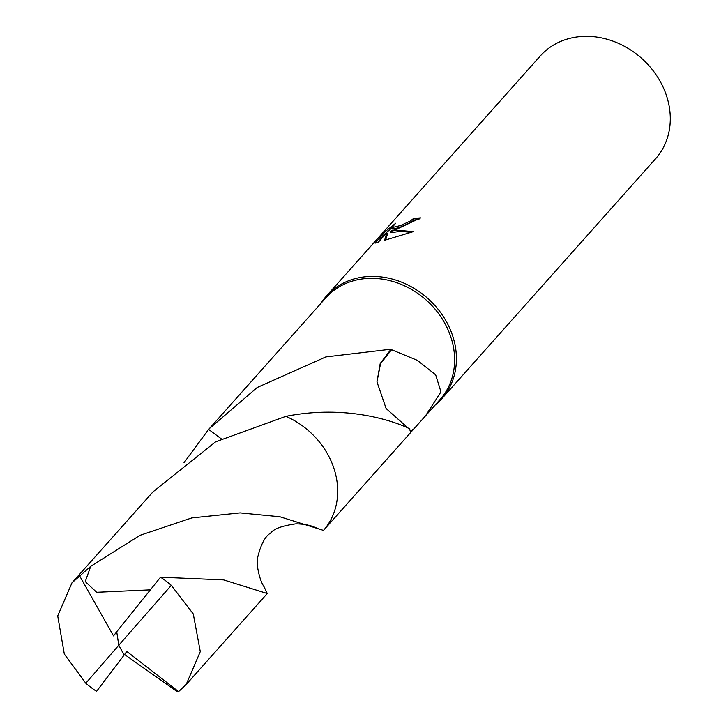 <?xml version="1.0" encoding="UTF-8"?>
<svg xmlns="http://www.w3.org/2000/svg" width="728" height="728" viewBox="0 0 728 728"><rect width="100%" height="100%" fill="white"/><g stroke="black" fill="none" stroke-linecap="round" stroke-linejoin="round"><path stroke-width="1.09" d="M435.026 405.178A77.232 65.638 -138.3 0 0 441.76 398.78A77.232 65.638 -138.3 0 0 440.049 311.793A77.232 65.638 -138.3 0 0 352.643 279.352A77.232 65.638 -138.3 0 0 326.426 296.032A77.232 65.638 -138.3 0 0 320.839 303.467M425.58 415.779L440.103 399.481A76.458 64.983 -138.3 0 0 438.411 313.368A76.458 64.983 -138.3 0 0 351.879 281.245A76.458 64.983 -138.3 0 0 325.916 297.761L209.318 428.656L257.239 387.478L325.862 356.92L391.063 349.203L380.216 363.5L376.977 381.882L380.535 363.718L391.564 349.722L417.29 360.315L435.672 374.829L440.959 391.864L425.452 415.934L414.077 428.701L410.601 431.185L409.609 429.72A76.458 64.983 -138.3 0 0 409.937 428.974C400.364 423.896 350.932 403.485 285.886 416.343L215.579 441.841L153.062 491.791L71.99 582.819L90.718 566.329L140.004 535.326L191.81 517.917L240.122 512.885L279.898 516.753L323.496 530.403A76.476 64.992 -138.3 0 0 330.567 459.878A76.476 64.992 -138.3 0 0 285.895 416.334M397.761 228.701L390.144 231.358L396.487 230.139L413.295 231.65L384.602 240.276L386.796 232.705L378.141 242.424L375.075 243.125L385.749 231.131L395.714 223.241L391.873 227.664L400.627 225.48L410.137 221.13L413.267 218.719A77.232 65.638 41.7 0 1 420.702 217.881L397.761 228.701M441.76 398.78L655.628 158.704A77.232 65.638 -138.3 0 0 653.917 71.717A77.232 65.638 -138.3 0 0 566.511 39.276A77.232 65.638 -138.3 0 0 540.285 55.956L326.426 296.032M184.002 462.744L208.627 429.411L221.248 438.793L208.636 429.411L209.318 428.656M418.991 219.447A75.685 64.328 -138.3 0 0 413.895 220.093L410.774 222.495L399.09 227.637L392.51 229.047L391.873 227.664M413.895 220.093L413.267 218.719M391.955 227.846L386.413 232.56L377.423 242.661M386.413 232.56L385.749 231.131M411.12 232.405L400.427 231.304L390.772 232.733L390.144 231.358M386.796 232.705L387.442 234.088L385.658 239.94M376.995 381.927L386.113 408.535L408.199 428.128M391.063 349.203A76.458 64.983 41.7 0 1 391.564 349.722M316.443 527.964C310.847 525.316 303.958 523.951 295.786 523.851C282.127 525.789 273.764 528.837 270.689 533.014C265.201 536.227 260.888 544.28 257.748 557.184L257.748 568.177C259.25 576.603 261.343 582.791 264.036 586.732L267.267 593.52L223.642 579.898L160.524 577.213L116.726 631.731L118.791 645.226L85.804 683.219A76.458 64.983 -138.3 0 0 96.578 691.327M96.569 691.336L124.133 655.045L118.791 645.226L171.289 585.33A76.458 64.983 -138.3 0 0 160.524 577.213M171.289 585.33L193.284 613.968L200.282 651.624L186.168 684.538L178.578 691.6L176.34 691.036L124.552 654.481M85.804 683.219L64.31 654.026L57.721 615.906L71.981 582.819M150.205 589.862L96.651 592.283L85.267 581.59L90.709 566.329M116.726 631.758L113.523 635.89L79.57 575.766M124.133 655.045L126.827 651.451L178.578 691.6M124.197 654.954L118.791 645.226M324.024 529.793L414.077 428.701M186.168 684.538L267.267 593.52"/></g></svg>
